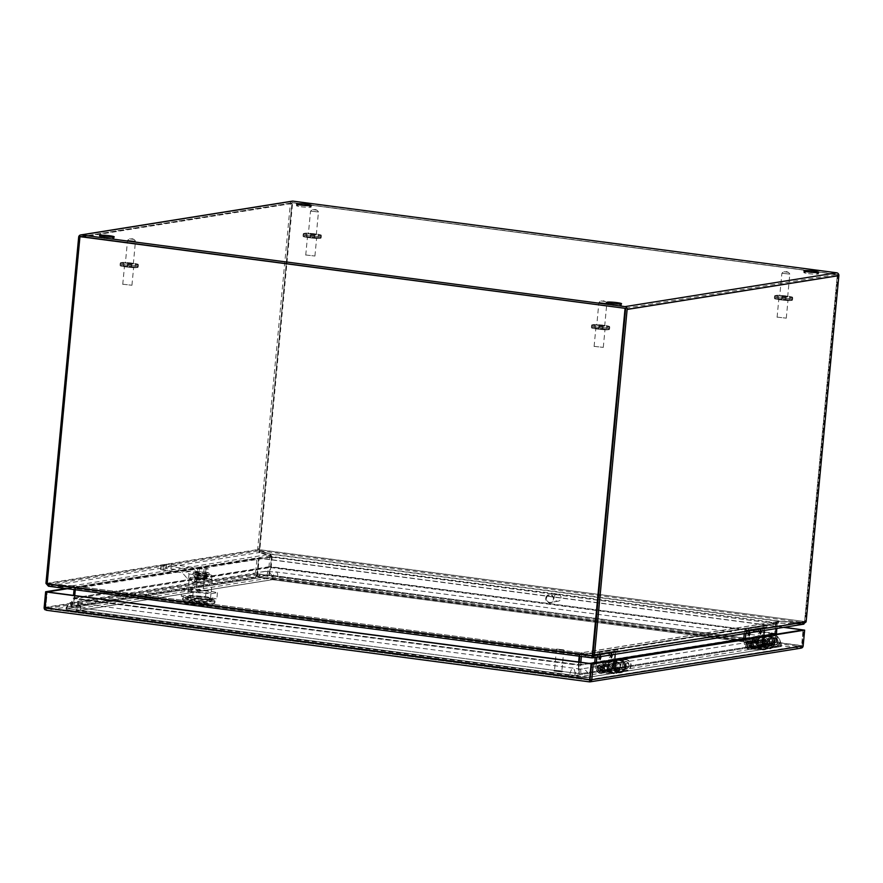 <?xml version="1.0" encoding="UTF-8"?>
<svg xmlns="http://www.w3.org/2000/svg" width="883" height="883" viewBox="0 0 883 883"><rect width="100%" height="100%" fill="white"/><g stroke="black" fill="none" stroke-linecap="round" stroke-linejoin="round"><path stroke-width="0.66" stroke-dasharray="4.42 3.31" d="M196.368 582.449A11.6 1.126 -174.6 0 1 188.995 580.694A11.6 1.126 -174.6 0 1 189.779 580.363L190.055 577.438A11.6 1.126 -174.6 0 1 203.002 577.946A11.6 1.126 -174.6 0 1 212.362 579.943A11.6 1.126 -174.6 0 1 211.578 580.274A11.6 1.126 -174.6 0 1 196.644 579.524L196.368 582.449L198.863 582.052L199.139 579.127L196.644 579.524M188.289 596.168A11.6 1.126 5.4 0 0 187.505 596.5A11.6 1.126 5.4 0 0 196.865 598.497A11.6 1.126 5.4 0 0 209.812 599.005A11.6 1.126 5.4 0 0 210.596 598.685A11.6 1.126 5.4 0 0 201.225 596.676A11.6 1.126 5.4 0 0 188.289 596.168A11.6 1.126 5.4 0 0 187.505 596.5A11.6 1.126 5.4 0 0 196.865 598.497A11.6 1.126 5.4 0 0 209.812 599.005A11.6 1.126 5.4 0 0 210.596 598.685A11.6 1.126 5.4 0 0 201.225 596.676A11.6 1.126 5.4 0 0 188.289 596.168M202.891 590.981L196.302 590.241L202.891 590.981M204.271 576.345L197.682 575.606L204.271 576.345M213.94 601.632A16.247 1.589 -174.6 0 1 195.805 600.915A16.247 1.589 -174.6 0 1 182.671 598.111A16.247 1.589 -174.6 0 1 183.774 597.648A16.247 1.589 -174.6 0 1 201.909 598.365A16.247 1.589 -174.6 0 1 215.033 601.168A16.247 1.589 -174.6 0 1 213.94 601.632M183.609 599.414A16.247 1.589 5.4 0 0 182.505 599.866A16.247 1.589 5.4 0 0 182.571 600.032A16.247 1.589 5.4 0 0 196.423 602.758A16.247 1.589 5.4 0 0 213.774 603.387A16.247 1.589 5.4 0 0 214.779 603.078A16.247 1.589 5.4 0 0 214.867 602.923A16.247 1.589 5.4 0 0 201.743 600.12A16.247 1.589 5.4 0 0 183.609 599.414M186.07 602.703A13.3 1.291 5.4 0 0 185.22 603.21A13.3 1.291 5.4 0 0 196.556 605.44A13.3 1.291 5.4 0 0 210.75 605.948A13.3 1.291 5.4 0 0 211.578 605.694A13.3 1.291 5.4 0 0 201.545 603.354A13.3 1.291 5.4 0 0 186.07 602.703M189.845 603.199A9.238 0.905 -174.6 0 1 200.143 603.597A9.238 0.905 -174.6 0 1 207.604 605.197A9.238 0.905 -174.6 0 1 206.986 605.451A9.238 0.905 -174.6 0 1 196.677 605.054A9.238 0.905 -174.6 0 1 189.216 603.453A9.238 0.905 -174.6 0 1 189.845 603.199M189.922 602.316A9.238 0.905 -174.6 0 1 200.231 602.725A9.238 0.905 -174.6 0 1 207.682 604.314A9.238 0.905 -174.6 0 1 207.064 604.579A9.227 0.905 -174.6 0 1 206.699 604.623L189.646 602.372A9.227 0.905 -174.6 0 1 190.287 602.272L207.339 604.524A9.227 0.905 -174.6 0 1 207.064 604.579A9.238 0.905 -174.6 0 1 196.754 604.171A9.238 0.905 -174.6 0 1 189.304 602.581A9.238 0.905 -174.6 0 1 189.922 602.316M207.339 604.524L207.505 602.758A9.227 0.905 -174.6 0 1 207.229 602.824A9.227 0.905 -174.6 0 1 206.865 602.868L206.699 604.623M199.139 579.127L206.81 579.16L190.055 577.438M196.501 578.288L196.225 581.213L189.779 580.363M198.863 582.052L194.547 581.478L196.225 581.213M201.169 599.093L207.439 599.414L212.35 598.63L196.92 596.08L190.662 595.771L185.739 596.555L201.169 599.093L200.982 601.146L188.311 599.48L188.498 597.427M203.741 576.765L203.465 579.69L206.81 579.16L207.097 576.224L198.454 575.087L195.099 575.628L203.741 576.765L207.097 576.224M194.547 581.478L195.099 575.628M207.229 574.767L203.874 575.297L195.242 574.16L198.587 573.63L207.229 574.767L206.81 579.16L198.178 578.012L198.454 575.087M212.35 598.63L212.163 600.672L207.24 601.466L207.439 599.414M207.395 599.789L212.317 599.005L209.558 598.133L190.629 596.146L185.706 596.93L207.395 599.789L207.24 601.466L200.982 601.146L207.24 601.466L212.163 600.672L209.403 599.8L209.591 597.758M188.465 597.813L188.311 599.48L185.551 598.608L185.739 596.555M185.706 596.93L185.551 598.608L190.463 597.813L190.662 595.771M196.887 596.466L196.732 598.133L190.463 597.813L196.732 598.133L196.92 596.08M209.558 598.133L209.403 599.8L196.732 598.133L212.163 600.672L212.317 599.005M189.646 602.372L189.812 600.617L206.865 602.868M207.505 602.758L190.452 600.517A9.227 0.905 5.4 0 0 189.812 600.617M190.452 600.517L190.287 602.272M192.163 567.217L171.335 564.469L166.578 564.226L161.004 565.186L184.183 568.486L192.163 567.217L196.997 572.736L207.615 574.369L207.196 578.751L196.578 577.129L196.997 572.736L189.006 574.016L201.181 575.396A9.073 0.883 5.4 0 0 211.975 575.539A9.073 0.883 5.4 0 0 207.615 574.369M171.335 564.469L170.916 568.862L166.159 568.619L160.585 569.579L182.24 572.681L187.075 578.21L188.598 578.409L189.006 574.016L184.183 568.486M170.916 568.862L190.231 571.4L195.066 576.93L196.578 577.129M190.231 571.4L182.24 572.681M195.066 576.93L187.075 578.21M188.598 578.409L200.761 579.789L201.181 575.396M207.196 578.751A9.073 0.883 -174.6 0 1 211.567 579.932A9.073 0.883 -174.6 0 1 200.761 579.789M198.587 573.63L198.178 578.012L194.823 578.553L203.465 579.69L203.874 575.297M194.823 578.553L195.242 574.16M198.962 585.639L203.609 585.76L198.962 585.639M202.472 574.27L197.825 574.138L202.472 574.27M204.227 571.963A7.759 0.762 -174.6 0 1 209.15 573.144A7.759 0.762 -174.6 0 1 198.631 572.857A7.759 0.762 -174.6 0 1 193.708 571.687A7.759 0.762 -174.6 0 1 204.227 571.963M204.028 574.016A7.759 0.762 -174.6 0 1 208.951 575.197A7.759 0.762 -174.6 0 1 198.443 574.91A7.759 0.762 -174.6 0 1 193.509 573.729A7.759 0.762 -174.6 0 1 204.028 574.016M194.966 571.908L205.518 573.299L207.891 572.924L203.796 572.041L194.966 571.908L195.342 567.89L197.715 567.515L197.328 571.533M205.518 573.299L205.905 569.292L199.437 568.784L199.061 572.791M199.437 568.784L195.342 567.89M197.715 567.515L204.172 568.023L203.796 572.041M204.172 568.023L208.267 568.906L207.891 572.924M208.267 568.906L205.905 569.292M188.874 589.877A11.6 1.126 -174.6 0 1 201.821 590.385A11.6 1.126 -174.6 0 1 211.192 592.383A11.6 1.126 -174.6 0 1 210.408 592.714A11.6 1.126 -174.6 0 1 197.461 592.206A11.6 1.126 -174.6 0 1 188.101 590.208A11.6 1.126 -174.6 0 1 188.874 589.877M181.258 596.191L187.77 595.153L205.562 596.555L216.843 598.983L210.32 600.032L192.527 598.63L181.258 596.191L181.854 589.899L188.366 588.862L206.158 590.252L217.439 592.692L210.916 593.729L193.123 592.338L181.854 589.899M205.562 596.555L206.158 590.252M188.366 588.862L187.77 595.153M193.123 592.338L192.527 598.63M210.916 593.729L210.32 600.032M217.439 592.692L216.843 598.983M603.155 671.996A3.344 3.113 80.9 0 1 602.934 665.396A3.344 3.113 80.9 0 1 606.577 668.652A3.344 3.113 80.9 0 1 603.155 671.996M626.135 661.808A3.344 3.113 -99.1 0 0 622.714 665.164A3.344 3.113 -99.1 0 0 626.345 668.42A3.344 3.113 -99.1 0 0 626.135 661.808M602.758 670.616A1.865 1.733 80.9 0 1 601.202 668.552A1.865 1.733 80.9 0 1 603.111 666.93A1.865 1.733 80.9 0 1 604.656 669.005A1.865 1.733 80.9 0 1 602.758 670.616M625.307 670.627A5.552 5.177 80.9 0 1 624.943 659.634A5.552 5.177 80.9 0 1 631.003 665.054A5.552 5.177 80.9 0 1 625.307 670.627M627.206 663.453A1.479 1.38 -99.1 0 0 625.694 664.733A1.479 1.38 -99.1 0 0 626.93 666.378A1.479 1.38 -99.1 0 0 628.442 665.098A1.479 1.38 -99.1 0 0 627.206 663.453M752.195 648.188A3.344 3.113 80.9 0 1 751.985 641.577A3.344 3.113 80.9 0 1 755.627 644.833A3.344 3.113 80.9 0 1 752.195 648.188M775.186 638.001A3.344 3.113 -99.1 0 0 771.753 641.345A3.344 3.113 -99.1 0 0 775.395 644.601A3.344 3.113 -99.1 0 0 775.186 638.001M751.808 646.809A1.865 1.733 80.9 0 1 750.252 644.733A1.865 1.733 80.9 0 1 752.15 643.122A1.865 1.733 80.9 0 1 753.707 645.186A1.865 1.733 80.9 0 1 751.808 646.809M774.347 646.809A5.552 5.177 80.9 0 1 773.994 635.815A5.552 5.177 80.9 0 1 780.053 641.235A5.552 5.177 80.9 0 1 774.347 646.809M776.256 639.645A1.479 1.38 -99.1 0 0 774.744 640.926A1.479 1.38 -99.1 0 0 775.98 642.57A1.479 1.38 -99.1 0 0 777.481 641.29A1.479 1.38 -99.1 0 0 776.256 639.645M763.232 641.577A5.883 5.475 80.9 0 1 767.757 636.488A5.883 5.475 80.9 0 1 774.148 643.012A5.883 5.475 80.9 0 1 769.612 648.1A5.883 5.475 80.9 0 1 763.232 641.577M768.055 643.983A5.883 5.475 -99.1 0 0 761.676 637.46A5.883 5.475 -99.1 0 0 757.139 642.548A5.883 5.475 -99.1 0 0 763.53 649.071A5.883 5.475 -99.1 0 0 768.055 643.983M762.172 641.742A5.883 5.475 80.9 0 1 766.698 636.654A5.883 5.475 80.9 0 1 773.078 643.177A5.883 5.475 80.9 0 1 768.552 648.265A5.883 5.475 80.9 0 1 762.172 641.742M769.126 643.817A5.883 5.475 -99.1 0 0 762.735 637.283A5.883 5.475 -99.1 0 0 758.21 642.371A5.883 5.475 -99.1 0 0 764.59 648.906A5.883 5.475 -99.1 0 0 769.126 643.817M773.122 642.548A3.543 3.3 -99.1 0 0 769.27 638.608A3.543 3.3 -99.1 0 0 766.543 641.676A3.543 3.3 -99.1 0 0 770.395 645.605A3.543 3.3 -99.1 0 0 773.122 642.548M758.166 643.012A3.543 3.3 80.9 0 1 760.892 639.943A3.543 3.3 80.9 0 1 764.744 643.884A3.543 3.3 80.9 0 1 762.018 646.952A3.543 3.3 80.9 0 1 758.166 643.012M763.795 636.213L764.402 641.378A5.883 5.475 -99.1 0 0 770.76 647.912A5.883 5.475 -99.1 0 0 775.296 642.824A5.883 5.475 -99.1 0 0 768.905 636.301A5.883 5.475 -99.1 0 0 764.38 641.389A2.748 2.561 -99.1 0 0 766.698 643.817L774.534 644.844A3.576 3.333 -99.1 0 0 778.155 640.782A3.576 3.333 -99.1 0 0 774.303 637.769A3.576 3.333 -99.1 0 0 772.095 643.21L770.782 644.115A5.265 4.901 80.9 0 1 774.038 636.113A5.265 4.901 80.9 0 1 779.7 640.528A5.265 4.901 80.9 0 1 774.38 646.511L766.532 645.484A4.437 4.128 80.9 0 1 762.846 641.555L762.217 636.246L743.784 639.193M766.908 644.171A5.883 5.475 80.9 0 1 762.382 649.259A5.883 5.475 80.9 0 1 756.003 642.725A5.883 5.475 80.9 0 1 760.528 637.636A5.883 5.475 80.9 0 1 766.908 644.171M619.093 671.93A5.883 5.475 80.9 0 1 618.718 660.296A5.883 5.475 80.9 0 1 625.12 666.036A5.883 5.475 80.9 0 1 619.093 671.93M614.104 661.257A5.883 5.475 -99.1 0 0 608.067 667.151A5.883 5.475 -99.1 0 0 614.48 672.89A5.883 5.475 -99.1 0 0 614.104 661.257M618.023 672.106A5.883 5.475 80.9 0 1 617.647 660.473A5.883 5.475 80.9 0 1 624.06 666.201A5.883 5.475 80.9 0 1 618.023 672.106M615.164 661.08A5.883 5.475 -99.1 0 0 609.138 666.985A5.883 5.475 -99.1 0 0 615.55 672.714A5.883 5.475 -99.1 0 0 615.164 661.08M621.124 662.405A3.543 3.3 -99.1 0 0 617.482 665.97A3.543 3.3 -99.1 0 0 621.345 669.424A3.543 3.3 -99.1 0 0 621.124 662.405M612.074 670.771A3.543 3.3 80.9 0 1 611.853 663.762A3.543 3.3 80.9 0 1 615.716 667.217A3.543 3.3 80.9 0 1 612.074 670.771M620.241 671.753A5.883 5.475 -99.1 0 0 626.268 665.848A5.883 5.475 -99.1 0 0 619.855 660.12A5.883 5.475 -99.1 0 0 620.241 671.753M612.957 661.433A5.883 5.475 80.9 0 1 613.332 673.067A5.883 5.475 80.9 0 1 606.93 667.338A5.883 5.475 80.9 0 1 612.957 661.433M556.754 649.06L563.862 649.855L556.754 649.06M561.621 671.003L554.513 670.208L561.621 671.003M562.041 671.058L554.06 670.164L562.041 671.058M561.963 671.974L553.972 671.08L561.963 671.974M589.491 681.864L590.208 679.491L589.48 681.853A2.539 2.362 -99.1 0 0 589.491 681.853L590.517 681.665M45.199 609.524L45.585 609.016L46.578 610.296L46.733 608.63L45.717 607.725L46.733 608.63L257.494 574.954L257.339 576.621L257.096 573.95L257.494 574.954L800.406 646.511L801.587 645.716L800.406 646.511L800.252 648.188A2.539 0.894 -82.5 0 1 800.241 648.177L800.406 646.511L589.645 680.186L589.48 681.853L800.241 648.177A2.539 2.362 80.9 0 0 800.252 648.188L801.885 647.89L803.077 629.943L801.466 647.018L800.263 648.177L800.406 646.511L589.778 680.197M589.645 680.186L46.622 608.619L589.689 680.197M201.136 599.48L200.982 601.146L185.551 598.608L190.463 597.813L190.629 596.146M67.329 588.729L258.587 558.166L257.085 573.95L45.717 607.725L45.596 609.016L47.207 591.941L45.717 607.725L590.208 679.491L801.587 645.716L257.096 573.95L258.587 558.166L783.64 627.383M801.576 647.791L801.466 647.018L800.263 648.188L801.576 647.791A2.539 0.894 -82.5 0 0 802.194 645.628L803.662 630.02M65.772 588.52L259.194 558.078L784.247 627.283M257.085 576.025A2.539 0.894 97.5 0 0 257.704 573.851L259.194 558.078M256.39 575.981L256.964 575.241L257.328 576.621L256.39 575.981A2.539 2.362 -99.1 0 1 255.529 573.74L257.019 557.968M45.32 609.855L45.596 609.016L46.567 610.296L45.011 609.756M46.578 610.296L46.733 608.63L46.578 610.296L257.339 576.621L800.241 648.177M257.494 574.954L257.339 576.621M561.025 597.99A3.698 3.444 -99.1 0 0 557.018 593.895A3.698 3.444 -99.1 0 0 554.171 597.085A3.698 3.444 -99.1 0 0 558.188 601.18A3.698 3.444 -99.1 0 0 561.025 597.99M546.522 598.31A3.698 3.444 80.9 0 1 549.369 595.109A3.698 3.444 80.9 0 1 553.376 599.215A3.698 3.444 80.9 0 1 550.528 602.405A3.698 3.444 80.9 0 1 546.522 598.31M546.091 598.255A4.15 3.863 80.9 0 1 549.292 594.656A4.15 3.863 80.9 0 1 553.807 599.27A4.15 3.863 80.9 0 1 550.606 602.857A4.15 3.863 80.9 0 1 546.091 598.255M545.76 598.31A4.15 3.863 80.9 0 1 548.961 594.712A4.15 3.863 80.9 0 1 553.464 599.325A4.15 3.863 80.9 0 1 550.275 602.912A4.15 3.863 80.9 0 1 545.76 598.31M597.007 325.242L604.678 326.103L597.007 325.242M594.414 346.39L603.299 347.383L594.414 346.39M604.712 329.216L595.837 328.222L604.712 329.216M599.138 657.901L599.259 656.621L599.138 657.901M599.601 656.786L600.506 655.175L601.135 656.544M610.451 656.102L610.572 654.811L610.451 656.102M610.915 654.976L611.82 653.365L612.449 654.733M604.822 664.888L604.667 663.597L605.418 665.241L605.175 663.111L604.645 663.597M606.102 666.356C604.877 665.031 604.7 663.53 605.572 661.875C606.798 663.199 606.974 664.689 606.102 666.356M614.745 660.031L615.363 665.186A2.748 2.561 -99.1 0 0 617.647 667.625L616.069 667.879L618.012 668.376L614.436 668.144L602.416 670.065L599.656 665.959C599.104 664.402 598.74 664.469 598.575 666.135L598.497 667.879L600.793 670.318L599.204 670.572A2.748 2.561 80.9 0 1 596.919 668.133L596.312 662.978M600.131 667.625L612.151 665.705L612.614 662.614L618.089 668.321M604.005 661.974A2.329 0.85 -96.4 0 1 605.12 664.159A2.329 0.85 -96.4 0 1 604.557 666.61A2.329 0.85 -96.4 0 1 604.436 666.599A2.329 0.85 -96.4 0 1 603.431 664.38A2.329 0.85 -96.4 0 1 603.917 661.996A2.329 0.85 -96.4 0 1 604.005 661.974M598.95 654.888A2.329 0.817 -82.5 0 1 599.568 657.062A2.329 0.817 -82.5 0 1 598.508 659.513A2.329 0.817 -82.5 0 1 598.332 659.491A2.329 0.817 -82.5 0 1 597.923 657.095A2.329 0.817 -82.5 0 1 598.939 654.888A2.329 0.817 -82.5 0 1 598.95 654.888C596.963 655.639 596.765 657.173 598.332 659.491M610.263 653.078A2.329 0.817 -82.5 0 1 610.881 655.263A2.329 0.817 -82.5 0 1 609.822 657.703A2.329 0.817 -82.5 0 1 609.645 657.68A2.329 0.817 -82.5 0 1 609.226 655.285A2.329 0.817 -82.5 0 1 610.252 653.078A2.329 0.817 -82.5 0 1 610.263 653.078C608.277 653.828 608.078 655.363 609.645 657.68M614.689 669.744L617.316 669.976L611.146 663.376L611.003 665.815C611.091 668.056 612.316 669.369 614.689 669.744L601.853 671.797L603.508 672.151L599.049 672.239L606.897 673.276A5.265 4.901 -99.1 0 0 612.217 667.294A5.265 4.901 -99.1 0 0 606.555 662.868A5.265 4.901 -99.1 0 0 603.299 670.881L604.612 669.976A3.576 3.333 80.9 0 1 606.82 664.535A3.576 3.333 80.9 0 1 610.672 667.537A3.576 3.333 80.9 0 1 607.051 671.61L599.204 670.572M615.241 654.281L615.495 651.544L597.063 654.491L596.798 657.228M594.734 662.427L613.166 659.48L613.939 651.345A2.307 2.141 80.9 0 1 616.29 649.336L617.934 649.557L617.78 651.224L597.692 653.95L616.135 651.003A0.618 0.574 -99.1 0 0 615.495 651.544M599.336 654.171L599.502 652.504L597.857 652.283A2.307 2.141 -99.1 0 0 595.495 654.281L595.197 657.493M594.756 663.221L595.363 668.31A4.437 4.128 -99.1 0 0 599.049 672.239M597.063 654.491A0.618 0.574 80.9 0 1 597.692 653.95M617.78 651.224L616.135 651.003M617.647 667.625L625.484 668.663A3.576 3.333 -99.1 0 0 629.115 664.59A3.576 3.333 -99.1 0 0 625.263 661.588A3.576 3.333 -99.1 0 0 623.045 667.029L621.742 667.934A5.265 4.901 80.9 0 1 624.998 659.921A5.265 4.901 80.9 0 1 630.661 664.347A5.265 4.901 80.9 0 1 625.33 670.329L617.493 669.292A4.437 4.128 80.9 0 1 613.806 665.363L613.177 660.054L594.734 663.001M613.166 659.48A2.539 2.362 -99.1 0 0 613.177 660.054M612.614 662.614L613.784 665.44L615.363 665.186M599.182 664.899L604.436 670.506L602.648 670.484L598.575 666.135C598.74 664.469 599.104 664.402 599.656 665.959L603.74 670.318L602.416 670.065M613.31 663.784L618.012 668.376M602.648 670.484L600.793 670.318M607.051 671.61L611.875 670.837L605.462 669.987L614.248 668.586L620.661 669.435L625.484 668.663M611.875 670.837A3.576 3.333 -99.1 0 0 615.495 666.764A3.576 3.333 -99.1 0 0 611.643 663.762A3.576 3.333 -99.1 0 0 609.436 669.204L604.612 669.976M606.897 673.276L611.72 672.504A5.265 4.901 -99.1 0 0 617.051 666.522A5.265 4.901 -99.1 0 0 611.378 662.095A5.265 4.901 -99.1 0 0 608.133 670.109L603.299 670.881M617.493 669.292L615.495 669.612L617.261 669.954L611.191 663.475L611.809 665.683L613.806 665.363M611.72 672.504L605.308 671.654L614.082 670.252L620.506 671.102L625.33 670.329M595.363 668.31L597.35 667.99L597.537 665.661L603.508 672.151L597.537 665.661L598.166 667.868L611.003 665.815M597.35 667.99C597.438 670.241 598.674 671.544 601.036 671.93M615.495 669.612L611.809 665.683M621.742 667.934L616.908 668.696A5.265 4.901 80.9 0 1 620.164 660.694A5.265 4.901 80.9 0 1 625.826 665.12A5.265 4.901 80.9 0 1 620.506 671.102M623.045 667.029L618.221 667.802A3.576 3.333 80.9 0 1 620.429 662.36A3.576 3.333 80.9 0 1 624.281 665.363A3.576 3.333 80.9 0 1 620.661 669.435M616.069 667.879L613.784 665.44M612.151 665.705L614.436 668.144M618.221 667.802L616.908 668.696M614.082 670.252L614.248 668.586M605.462 669.987L605.308 671.654M609.436 669.204L608.133 670.109M601.853 671.797L598.166 667.868M617.934 649.557L599.502 652.504M748.188 634.093L748.309 632.802L748.188 634.093M748.641 632.968L749.557 631.356L750.175 632.725M759.501 632.283L759.623 630.992L759.501 632.283M759.954 631.168L760.87 629.546L761.488 630.915M753.872 641.069L753.718 639.778L754.457 641.422L754.225 639.292L753.696 639.789M755.153 642.548C753.927 641.213 753.751 639.722 754.623 638.056C755.848 639.391 756.025 640.881 755.153 642.548M766.698 643.817L765.108 644.071L767.062 644.557L763.486 644.325L751.466 646.246L748.707 642.151C748.155 640.594 747.791 640.65 747.614 642.327L747.548 644.071L749.833 646.511L748.254 646.764A2.748 2.561 80.9 0 1 745.969 644.325L745.362 639.16M749.181 643.806L761.201 641.886L761.665 638.795L767.139 644.513M753.056 638.155A2.329 0.85 -96.4 0 1 754.17 640.341A2.329 0.85 -96.4 0 1 753.596 642.791A2.329 0.85 -96.4 0 1 753.486 642.791A2.329 0.85 -96.4 0 1 752.482 640.572A2.329 0.85 -96.4 0 1 752.967 638.188A2.329 0.85 -96.4 0 1 753.056 638.155M748 631.069A2.329 0.817 -82.5 0 1 748.618 633.254A2.329 0.817 -82.5 0 1 747.559 635.694A2.329 0.817 -82.5 0 1 747.382 635.672A2.329 0.817 -82.5 0 1 746.963 633.277A2.329 0.817 -82.5 0 1 747.989 631.08A2.329 0.817 -82.5 0 1 748 631.069C746.014 631.831 745.804 633.354 747.382 635.672M759.314 629.27A2.329 0.817 -82.5 0 1 759.932 631.444A2.329 0.817 -82.5 0 1 758.872 633.895A2.329 0.817 -82.5 0 1 758.696 633.862A2.329 0.817 -82.5 0 1 758.276 631.466A2.329 0.817 -82.5 0 1 759.303 629.27A2.329 0.817 -82.5 0 1 759.314 629.27C757.316 630.02 757.117 631.555 758.696 633.862M760.175 639.557L760.042 641.996C760.131 644.248 761.367 645.55 763.729 645.926L750.892 647.979L752.658 648.321L748.1 648.431L755.936 649.458A5.265 4.901 -99.1 0 0 761.267 643.475A5.265 4.901 -99.1 0 0 755.605 639.06A5.265 4.901 -99.1 0 0 752.349 647.062L753.652 646.157A3.576 3.333 80.9 0 1 755.87 640.716A3.576 3.333 80.9 0 1 759.722 643.729A3.576 3.333 80.9 0 1 756.091 647.791L748.254 646.764M766.356 646.157L763.729 645.926M764.292 630.473L764.546 627.736L746.102 630.683L745.848 633.42M743.773 638.619L762.217 635.672L762.978 627.526A2.307 2.141 80.9 0 1 765.34 625.528L766.985 625.738L766.83 627.405L746.742 630.142L765.186 627.195A0.618 0.574 -99.1 0 0 764.546 627.736M748.387 630.352L748.541 628.685L746.897 628.475A2.307 2.141 -99.1 0 0 744.546 630.473L744.237 633.674M743.806 639.413L744.413 644.502A4.437 4.128 -99.1 0 0 748.1 648.431M746.102 630.683A0.618 0.574 80.9 0 1 746.742 630.142M766.83 627.405L765.186 627.195M762.217 635.672A2.539 2.362 -99.1 0 0 762.217 636.246M761.665 638.795L762.824 641.632L764.402 641.378M749.833 646.511L752.791 646.499L751.698 646.676L747.614 642.327C747.791 640.65 748.155 640.594 748.707 642.151L752.791 646.499L751.466 646.246M762.36 639.965L767.062 644.557M756.091 647.791L760.925 647.018L754.501 646.179L763.287 644.778L769.711 645.616L774.534 644.844M760.925 647.018A3.576 3.333 -99.1 0 0 764.546 642.956A3.576 3.333 -99.1 0 0 760.693 639.943A3.576 3.333 -99.1 0 0 758.486 645.385L753.652 646.157M755.936 649.458L760.771 648.685A5.265 4.901 -99.1 0 0 766.091 642.703A5.265 4.901 -99.1 0 0 760.429 638.288A5.265 4.901 -99.1 0 0 757.173 646.29L752.349 647.062M766.532 645.484L764.546 645.804L766.301 646.135L760.23 639.656L760.859 641.864L762.846 641.555M760.771 648.685L754.347 647.846L763.133 646.444L769.546 647.283L774.38 646.511M744.413 644.502L746.4 644.182L746.588 641.842L752.658 648.321L746.588 641.842L747.206 644.049L760.042 641.996M746.4 644.182C746.488 646.422 747.713 647.736 750.086 648.111M764.546 645.804L760.859 641.864M770.782 644.115L765.958 644.888A5.265 4.901 80.9 0 1 769.214 636.886A5.265 4.901 80.9 0 1 774.877 641.301A5.265 4.901 80.9 0 1 769.546 647.283M772.095 643.21L767.261 643.983A3.576 3.333 80.9 0 1 769.479 638.541A3.576 3.333 80.9 0 1 773.331 641.555A3.576 3.333 80.9 0 1 769.711 645.616M765.108 644.071L762.824 641.632M761.201 641.886L763.486 644.325M767.261 643.983L765.958 644.888M763.133 646.444L763.287 644.778M754.501 646.179L754.347 647.846M758.486 645.385L757.173 646.29M750.892 647.979L747.206 644.049M766.985 625.738L748.541 628.685M80.309 236.512L47.594 582.648A5.552 5.177 -99.1 0 0 47.583 583.652L48.742 584.579L73.234 585.837L73.068 587.504L48.576 586.246L48.742 584.579L592.063 656.19L592.758 655.506L46.976 583.751M45.971 583.431L257.615 549.612L259.381 552.493L48.444 586.202L48.742 584.579M591.753 656.08L591.908 657.857L580.915 654.435L581.069 652.769L591.753 656.08L591.599 657.747M806.091 621.908L803.298 622.504L778.983 621.312L775.804 623.012A2.539 2.362 -99.1 0 0 775.671 623.63L774.755 633.409L270.573 566.952L271.511 557.173A2.539 0.894 -82.5 0 1 271.6 556.533L778.508 622.868L803 624.126L259.668 552.515L270.662 555.937L270.827 554.259L259.834 550.849L259.293 549.822A5.552 5.177 80.9 0 1 259.304 548.818L292.019 202.682L837.371 274.569L804.645 620.705A5.552 5.177 80.9 0 1 804.468 621.687L803.155 622.46L778.663 621.202L778.508 622.868L775.76 622.99A2.539 0.894 97.5 0 0 775.671 623.619L579.954 654.899L579.822 656.279L579.91 654.899A2.539 0.894 97.5 0 0 579.932 654.27L579.303 654.789L580.915 654.435L73.256 587.526L75.154 588.332L75.783 587.824A2.539 0.894 -82.5 0 1 75.75 588.453L74.834 598.155L74.205 598.332L74.481 595.539M75.783 587.824L73.234 585.837L581.069 652.769L73.234 585.837M581.069 652.769L579.932 654.27L581.069 652.769M70.817 606.665L74.205 598.332L578.387 664.789L579.226 662.073L578.994 665.263L580.584 664.888L579.027 664.689L774.755 633.409L776.499 642.383L579.314 673.895L578.464 664.987L578.762 673.608L70.817 606.665L578.762 673.608M74.834 598.155L74.227 598.244M75.033 589.745L75.154 588.332M579.303 654.789L579.182 656.19M578.641 661.996L578.376 664.7L578.983 664.601M292.339 201.136A2.539 2.362 -99.1 0 0 290.375 203.333L257.737 548.641A5.552 1.954 97.5 0 1 257.615 549.612L259.172 549.822L259.536 550.826L48.598 584.535L72.914 585.727L75.728 587.802A2.539 2.362 80.9 0 1 75.739 588.442L74.812 598.221L578.994 664.689L579.027 665.274L74.625 598.784L74.812 598.232L71.402 606.941L268.587 575.44L271.059 567.029L269.205 574.965L776.521 642.383L269.205 574.965M71.38 606.941L74.625 598.784L74.073 598.508L578.376 664.7M259.436 550.418L259.668 552.515L259.293 549.822L259.9 549.734A5.552 5.177 -99.1 0 1 259.911 548.729L292.626 202.593L837.978 274.47L805.252 620.606A5.552 5.177 80.9 0 1 805.075 621.588L259.293 549.822M837.371 274.569L837.978 274.47M292.019 202.682L292.626 202.593M775.76 622.99L778.663 621.202L270.827 554.259L272.152 556.853L271.202 566.776L270.595 566.875M270.827 554.259L271.6 556.533M259.834 550.849L803.155 622.46L803 624.126L805.075 621.588L259.9 549.734L259.668 552.515M774.744 633.321L775.351 633.232L776.3 623.31M271.511 557.173L775.671 623.619L774.755 633.409L270.573 566.952L270.43 567.504L774.832 633.983L774.755 633.409L776.323 633.619M777.139 641.919L775.351 633.232M776.521 642.383L774.832 633.983L775.462 633.519L271.202 566.776M104.039 238.267A7.384 0.717 5.4 0 0 114.062 238.531A7.384 0.717 5.4 0 0 109.371 237.417A7.384 0.717 5.4 0 0 99.349 237.141A7.384 0.717 5.4 0 0 104.039 238.267M301.147 206.765A7.384 0.717 5.4 0 0 311.158 207.041A7.384 0.717 5.4 0 0 306.467 205.916A7.384 0.717 5.4 0 0 296.456 205.651A7.384 0.717 5.4 0 0 301.147 206.765M611.378 305.132A7.384 0.717 5.4 0 0 621.4 305.408A7.384 0.717 5.4 0 0 616.698 304.282A7.384 0.717 5.4 0 0 606.687 304.017A7.384 0.717 5.4 0 0 611.378 305.132M808.486 273.642A7.384 0.717 5.4 0 0 818.497 273.918A7.384 0.717 5.4 0 0 813.806 272.792A7.384 0.717 5.4 0 0 803.795 272.527A7.384 0.717 5.4 0 0 808.486 273.642M291.942 203.531L80.232 237.361L47.594 582.681A5.552 1.954 97.5 0 0 47.527 583.641L259.172 549.822A5.552 1.954 97.5 0 0 259.304 548.851L291.942 203.531A0.861 0.795 80.9 0 1 292.814 202.792L836.576 274.458A0.861 0.795 80.9 0 1 837.283 275.419L804.645 620.738L806.212 620.937M80.232 237.361A0.861 0.795 80.9 0 1 80.894 236.622L292.604 202.792M837.283 275.419L625.572 309.249A0.861 0.795 -99.1 0 0 624.866 308.288L836.576 274.458M579.954 654.899A2.539 2.362 80.9 0 1 580.087 654.281L581.831 652.813L592.35 656.201L592.879 655.517L804.523 621.698A5.552 1.954 97.5 0 0 804.645 620.738M592.129 656.201L48.609 584.557L46.965 583.564M592.471 656.212L803.298 622.504L803.133 624.171L803.872 624.149M271.445 556.533L269.889 556.743A0.861 0.795 80.9 0 1 269.9 556.963L268.984 566.743L270.54 566.952L73.245 598.023L69.912 606.367L267.096 574.866L268.587 575.44L270.474 567.504L271.467 557.173A2.539 2.362 -99.1 0 0 271.445 556.533L270.055 554.226L72.914 585.727L72.748 587.394L48.057 586.135M270.055 554.226L259.536 550.826L259.381 552.493L269.9 555.893L270.055 554.226M580.087 654.281L591.919 657.802M592.195 657.879L803.133 624.171L778.464 623.001L581.61 654.458M776.797 628.475L777.239 623.84A0.861 0.795 80.9 0 1 777.283 623.63L778.828 622.979L778.983 621.312L778.199 621.345L581.345 652.791L581.566 654.899A0.861 0.795 -99.1 0 0 581.522 655.109L581.389 656.488M269.889 556.743L269.9 555.893L72.748 587.394L75.728 587.802M74.051 589.612L74.183 588.233A0.861 0.795 -99.1 0 0 74.172 588.023M777.283 623.63L775.804 623.012M267.096 574.866L268.984 566.743L73.245 598.023L73.499 595.407M589.656 663.442L580.584 664.888L580.837 662.283M774.755 633.332L776.323 633.541M580.595 664.811L579.038 664.601M74.823 598.144L73.267 597.934M268.984 566.665L270.54 566.875M776.444 634.193L778.055 642.206L579.314 673.895L578.994 665.263L776.356 633.806M580.871 673.718L580.55 665.098L590.319 663.53M778.055 642.206L776.499 642.383M71.402 606.941L69.912 606.367M73.168 598.21L74.658 598.795L270.474 567.504L268.984 566.93L73.168 598.21M779.987 296.004L787.669 296.865L779.987 296.004M777.404 317.152L786.289 318.156L777.404 317.152M787.702 299.988L778.817 298.984L787.702 299.988M125.651 263.112L133.322 263.973L125.651 263.112M123.057 284.26L131.942 285.253L123.057 284.26M133.355 267.096L124.481 266.092L133.355 267.096M308.631 233.874L316.313 234.735L308.631 233.874M306.048 255.021L314.922 256.026L306.048 255.021M316.346 237.858L307.461 236.854L316.346 237.858M606.191 664.049A4.316 4.018 -99.1 0 0 601.765 668.376A4.316 4.018 -99.1 0 0 606.466 672.581A4.316 4.018 -99.1 0 0 606.191 664.049M605.55 670.837A2.539 2.362 -99.1 0 0 608.155 668.288A2.539 2.362 -99.1 0 0 605.385 665.815A2.539 2.362 -99.1 0 0 605.55 670.837M755.241 640.23A4.316 4.018 -99.1 0 0 750.815 644.557A4.316 4.018 -99.1 0 0 755.517 648.762A4.316 4.018 -99.1 0 0 755.241 640.23M754.601 647.018A2.539 2.362 -99.1 0 0 757.206 644.48A2.539 2.362 -99.1 0 0 754.435 641.996A2.539 2.362 -99.1 0 0 754.601 647.018M588.542 677.261L588.542 677.228A14.746 1.435 -174.6 0 1 569.546 676.268L75.298 611.191A14.779 1.446 -174.6 0 1 65.916 608.95A14.779 1.446 -174.6 0 1 66.909 608.53L258.774 577.879A14.779 1.446 -174.6 0 1 277.814 578.829L772.04 643.972A14.779 1.446 -174.6 0 1 781.422 646.213A14.779 1.446 -174.6 0 1 780.429 646.632L588.564 677.294A14.779 1.446 -174.6 0 1 569.535 676.334A14.746 1.435 5.4 0 0 588.542 677.261L780.406 646.599A14.746 1.435 5.4 0 0 781.4 646.19A14.746 1.435 5.4 0 0 772.029 643.95L277.803 578.807A14.746 1.435 5.4 0 0 258.807 577.846L66.942 608.508A14.746 1.435 5.4 0 0 65.949 608.917A14.746 1.435 5.4 0 0 75.32 611.157L569.546 676.301A7.384 2.594 -82.5 0 1 572.879 668.586A7.384 2.594 -82.5 0 1 573.155 668.586A7.384 2.594 -82.5 0 1 574.855 675.484L766.72 644.822L272.494 579.678L80.629 610.341L574.855 675.484A7.384 6.876 80.9 0 1 580.539 669.093A7.384 6.876 80.9 0 1 588.564 677.294M780.429 646.632A7.384 6.876 -99.1 0 0 772.404 638.431A7.384 6.876 -99.1 0 0 766.72 644.822L574.888 675.462L80.596 610.308L272.461 579.645L766.731 644.8A7.384 2.594 -82.5 0 1 770.34 637.073A7.384 2.594 -82.5 0 1 772.04 643.972M258.807 577.846L66.942 608.475A14.746 1.435 -174.6 0 0 65.949 608.895A14.746 1.435 -174.6 0 0 75.32 611.124L569.546 676.268L572.206 675.793A7.384 0.717 -174.6 0 0 581.72 676.268L773.585 645.616L780.406 646.599A14.746 1.435 -174.6 0 0 781.4 646.157L781.4 646.19C782.515 639.292 772.978 636.842 770.34 637.073L276.114 571.93A7.384 2.594 97.5 0 0 272.494 579.678A7.384 6.876 -99.1 0 0 264.47 571.489A7.384 6.876 -99.1 0 0 258.774 577.879M75.32 611.124L77.969 610.65A7.384 0.717 -174.6 0 1 73.775 609.314L265.64 578.663L258.807 577.824A14.746 1.435 -174.6 0 1 277.803 578.773L277.803 578.807A7.384 2.594 97.5 0 0 276.114 571.93L264.47 571.489L72.605 602.14A7.384 6.876 80.9 0 1 80.629 610.341A7.384 2.594 97.5 0 0 78.929 603.442A7.384 2.594 97.5 0 0 78.653 603.442A7.384 2.594 97.5 0 0 75.298 611.191M781.4 646.157A14.746 1.435 -174.6 0 0 772.04 643.917L277.803 578.773L275.165 579.138A7.384 0.717 -174.6 0 0 265.64 578.663L766.753 644.767L574.888 675.462L80.618 610.285L272.472 579.623M574.888 675.429L588.542 677.228L780.406 646.577M766.753 644.767L773.585 645.616A7.384 0.717 -174.6 0 0 769.391 644.281L275.165 579.138L272.505 579.623M80.596 610.274L66.942 608.508M772.04 643.917L766.731 644.8C768.276 640.429 770.175 638.299 772.404 638.431L580.539 669.093L76.104 602.957C77.141 601.919 78.642 604.38 80.629 610.341L77.969 610.65L572.206 675.793L574.844 675.429M166.159 568.619L166.578 564.226M163.355 565.738L162.936 570.131M161.247 565.076L160.838 569.469M762.04 641.533A6.722 6.258 80.9 0 1 767.217 635.716A6.722 6.258 80.9 0 1 774.523 643.177A6.722 6.258 80.9 0 1 769.347 648.994A6.722 6.258 80.9 0 1 762.04 641.533M769.248 644.027A6.722 6.258 -99.1 0 0 761.952 636.566A6.722 6.258 -99.1 0 0 756.764 642.383A6.722 6.258 -99.1 0 0 764.071 649.833A6.722 6.258 -99.1 0 0 769.248 644.027M761.797 641.577A6.722 6.258 80.9 0 1 766.974 635.76A6.722 6.258 80.9 0 1 774.27 643.221A6.722 6.258 80.9 0 1 769.093 649.038A6.722 6.258 80.9 0 1 761.797 641.577M769.49 643.983A6.722 6.258 -99.1 0 0 762.195 636.522A6.722 6.258 -99.1 0 0 757.018 642.338A6.722 6.258 -99.1 0 0 764.314 649.8A6.722 6.258 -99.1 0 0 769.49 643.983M618.608 672.835A6.722 6.258 80.9 0 1 618.177 659.535A6.722 6.258 80.9 0 1 625.506 666.091A6.722 6.258 80.9 0 1 618.608 672.835M614.59 660.352A6.722 6.258 -99.1 0 0 607.692 667.095A6.722 6.258 -99.1 0 0 615.021 673.652A6.722 6.258 -99.1 0 0 614.59 660.352M618.354 672.868A6.722 6.258 80.9 0 1 617.923 659.568A6.722 6.258 80.9 0 1 625.252 666.124A6.722 6.258 80.9 0 1 618.354 672.868M614.844 660.318A6.722 6.258 -99.1 0 0 607.945 667.062A6.722 6.258 -99.1 0 0 615.274 673.608A6.722 6.258 -99.1 0 0 614.844 660.318M257.704 573.851L802.194 645.628M44.15 607.515L255.529 573.74M600.97 300.948L605.087 301.5L600.97 300.948M599.16 302.494L606.831 303.355L599.16 302.494M592.957 324.712C593.773 323.774 614.778 326.544 608.453 326.754C607.636 327.681 586.632 324.911 592.957 324.712M609.193 327.736A9.238 0.905 5.4 0 0 609.822 327.472A9.238 0.905 5.4 0 0 602.361 325.882A9.238 0.905 5.4 0 0 592.052 325.474A9.238 0.905 5.4 0 0 591.433 325.739A9.238 0.905 5.4 0 0 598.895 327.328A9.238 0.905 5.4 0 0 609.193 327.736M609.082 328.906A9.238 0.905 5.4 0 0 609.712 328.642A9.238 0.905 5.4 0 0 602.25 327.052A9.238 0.905 5.4 0 0 591.941 326.644A9.238 0.905 5.4 0 0 591.323 326.909A9.238 0.905 5.4 0 0 598.784 328.498A9.238 0.905 5.4 0 0 609.082 328.906M608.177 329.679C614.502 329.469 593.497 326.699 592.681 327.637C586.356 327.847 607.361 330.606 608.177 329.679M612.217 663.961L616.301 668.31M603.277 665.131L603.1 663.696L603.277 665.131M597.57 657.78L597.703 656.334L597.57 657.78M608.884 655.97L609.016 654.524L608.884 655.97M596.919 668.133L598.497 667.879M613.939 651.345L595.495 654.281M597.857 652.283L616.29 649.336M617.162 669.965L611.091 663.486M761.267 640.142L765.34 644.491M752.316 641.323L752.15 639.877L752.316 641.323M746.61 633.961L746.753 632.526L746.61 633.961M757.923 632.151L758.067 630.716L757.923 632.151M745.969 644.325L747.548 644.071M762.978 627.526L744.546 630.473M746.897 628.475L765.34 625.528M766.212 646.146L760.142 639.678M46.987 582.747L47.594 582.648L46.998 582.603M579.91 654.899L75.75 588.453M49.371 586.279L49.525 584.612M73.068 587.504L580.915 654.435M579.303 654.998L75.143 588.542M805.252 620.606L804.645 620.705M257.737 548.641L259.911 548.729M802.205 624.093L802.371 622.427M259.977 552.626L260.132 550.959M272.119 557.074L776.278 623.53M81.104 236.622L292.814 202.792M290.375 203.333L78.664 237.152M592.603 656.168L803.298 622.504M778.983 621.312L581.831 652.813M778.828 622.979L581.676 654.48M802.261 624.115L802.426 622.449M591.919 656.08L591.765 657.758M75.739 588.442L271.467 557.173M49.316 586.257L49.47 584.579M259.966 550.948L259.812 552.615M74.183 588.233L269.9 556.963M777.239 623.84L581.522 655.109M763.806 635.617L743.762 638.817M614.756 659.435L594.712 662.636M763.784 635.815L743.762 639.016M614.734 659.634L594.723 662.824M783.949 271.721L788.066 272.262L783.949 271.721M782.139 273.255L789.821 274.116L782.139 273.255M775.947 295.474C776.764 294.536 797.768 297.306 791.444 297.516C790.627 298.443 769.623 295.673 775.947 295.474M792.183 298.498A9.238 0.905 5.4 0 0 792.802 298.233A9.238 0.905 5.4 0 0 785.34 296.644A9.238 0.905 5.4 0 0 775.042 296.235A9.238 0.905 5.4 0 0 774.424 296.5A9.238 0.905 5.4 0 0 781.874 298.101A9.238 0.905 5.4 0 0 792.183 298.498M792.073 299.668A9.238 0.905 5.4 0 0 792.691 299.414A9.238 0.905 5.4 0 0 785.23 297.814A9.238 0.905 5.4 0 0 774.932 297.416A9.238 0.905 5.4 0 0 774.314 297.67A9.238 0.905 5.4 0 0 781.764 299.271A9.238 0.905 5.4 0 0 792.073 299.668M791.168 300.441C797.492 300.231 776.488 297.461 775.671 298.399C769.347 298.609 790.351 301.379 791.168 300.441M129.613 238.818L133.719 239.37L129.613 238.818M127.803 240.364L135.474 241.225L127.803 240.364M121.6 262.582C122.417 261.644 143.421 264.414 137.097 264.624C136.28 265.551 115.276 262.781 121.6 262.582M137.836 265.606A9.238 0.905 5.4 0 0 138.465 265.341A9.238 0.905 5.4 0 0 131.004 263.752A9.238 0.905 5.4 0 0 120.695 263.344A9.238 0.905 5.4 0 0 120.077 263.609A9.238 0.905 5.4 0 0 127.538 265.198A9.238 0.905 5.4 0 0 137.836 265.606M137.726 266.776A9.238 0.905 5.4 0 0 138.355 266.511A9.238 0.905 5.4 0 0 130.894 264.922A9.238 0.905 5.4 0 0 120.585 264.514A9.238 0.905 5.4 0 0 119.967 264.779A9.238 0.905 5.4 0 0 127.428 266.379A9.238 0.905 5.4 0 0 137.726 266.776M136.821 267.549C143.145 267.339 122.141 264.569 121.324 265.507C115 265.717 136.004 268.476 136.821 267.549M312.593 209.591L316.71 210.132L312.593 209.591M310.783 211.125L318.454 211.986L310.783 211.125M304.591 233.344C305.408 232.406 326.412 235.176 320.087 235.386C319.271 236.313 298.266 233.553 304.591 233.344M320.827 236.368A9.238 0.905 5.4 0 0 321.445 236.114A9.238 0.905 5.4 0 0 313.984 234.514A9.238 0.905 5.4 0 0 303.686 234.105A9.238 0.905 5.4 0 0 303.057 234.37A9.238 0.905 5.4 0 0 310.518 235.971A9.238 0.905 5.4 0 0 320.827 236.368M320.717 237.538A9.238 0.905 5.4 0 0 321.335 237.284A9.238 0.905 5.4 0 0 313.873 235.684A9.238 0.905 5.4 0 0 303.575 235.286A9.238 0.905 5.4 0 0 302.946 235.54A9.238 0.905 5.4 0 0 310.408 237.141A9.238 0.905 5.4 0 0 320.717 237.538M319.812 238.311C326.136 238.101 305.132 235.331 304.315 236.269C297.99 236.478 318.995 239.249 319.812 238.311M600.341 673.398A4.316 4.018 80.9 0 1 600.065 664.866A4.316 4.018 80.9 0 1 604.767 669.071A4.316 4.018 80.9 0 1 600.341 673.398M600.992 666.61A2.539 2.362 80.9 0 1 601.146 671.632A2.539 2.362 80.9 0 1 598.376 669.159A2.539 2.362 80.9 0 1 600.992 666.61M749.391 649.59A4.316 4.018 80.9 0 1 749.115 641.047A4.316 4.018 80.9 0 1 753.817 645.252A4.316 4.018 80.9 0 1 749.391 649.59M750.031 642.791A2.539 2.362 80.9 0 1 750.197 647.824A2.539 2.362 80.9 0 1 747.426 645.341A2.539 2.362 80.9 0 1 750.031 642.791M66.909 608.53A7.384 6.876 80.9 0 1 72.605 602.14C69.768 601.941 67.538 604.215 65.916 608.95M188.995 580.694L188.101 590.208M204.503 576.246L203.123 590.893M182.671 598.111L182.505 599.866M196.335 590.297L199.514 592.603L203.068 590.937M185.22 603.21L182.571 600.032M207.682 604.314L207.604 605.197M212.362 579.943L211.192 592.383M197.682 575.606L196.302 590.241M215.033 601.168L214.867 602.923M211.578 605.694L214.779 603.078M189.304 602.581L189.216 603.453M160.585 569.579L161.004 565.186M211.567 579.932L211.975 575.539M203.609 585.76L204.646 574.789M209.15 573.144L208.951 575.197M196.788 585.12L197.825 574.138M193.708 571.687L193.509 573.729M602.934 665.396L625.296 661.82M624.943 659.634L626.477 659.612C632.603 663.177 632.681 666.842 626.698 670.605M603.994 671.985L626.345 668.42M751.985 641.577L774.347 638.012M773.994 635.815L775.517 635.793C781.643 639.369 781.72 643.034 775.749 646.786M753.044 648.177L775.395 644.601M767.217 635.716C771.952 635.705 774.413 638.188 774.601 643.144C774.126 646.356 772.371 648.299 769.347 648.994L769.093 649.038C764.369 649.049 761.908 646.566 761.709 641.61C763.188 637.449 764.943 635.506 766.974 635.76L767.217 635.716M761.952 636.566C759.921 636.301 758.166 638.254 756.687 642.416C756.874 647.371 759.336 649.844 764.071 649.833L764.314 649.8C767.349 649.104 769.093 647.151 769.579 643.95C769.38 638.994 766.93 636.511 762.195 636.522L761.952 636.566M760.892 639.943L769.27 638.608M769.612 648.1L770.76 647.912M762.382 649.259L763.53 649.071M764.59 648.906L768.552 648.265M762.018 646.952L770.395 645.605M767.757 636.488L768.905 636.301M760.528 637.636L761.676 637.46M762.735 637.283L766.698 636.654M618.177 659.535L619.91 659.513C627.029 660.043 627.416 672.073 620.296 672.813L618.31 672.868C611.191 672.349 610.815 660.307 617.923 659.568L618.177 659.535M612.901 660.374C605.782 661.113 606.168 673.144 613.288 673.674L615.274 673.608C622.383 672.868 622.007 660.837 614.888 660.318L612.901 660.374M611.853 663.762L620.23 662.427M620.572 671.908L621.72 671.731M613.332 673.067L614.48 672.89M615.55 672.714L619.502 672.084M612.968 670.76L621.345 669.424M618.718 660.296L619.855 660.12M611.477 661.455L612.625 661.268M613.685 661.102L617.647 660.473M563.862 649.855L561.864 670.903M562.328 670.937L562.239 671.853M556.5 649.16L554.513 670.208M554.06 670.164L553.972 671.08M557.018 593.895L549.369 595.109M558.188 601.18L550.528 602.405M604.678 326.103L606.831 303.355C605.771 301.235 603.674 300.441 600.517 300.96L598.884 302.604L596.742 325.352M609.822 327.472L608.884 326.28C607.162 325.33 594.601 324.171 592.736 324.712L591.323 326.909C587.57 328.046 601.897 330.187 608.398 329.679L609.822 327.472M594.104 346.522L595.837 328.222M603.299 347.383L605.032 329.094M599.082 657.901L599.634 658.42M610.396 656.091L610.948 656.61M597.537 653.95L615.981 651.014M607.945 671.599L612.78 670.826M606.82 664.535L611.643 663.762M608.21 673.254L613.045 672.482M606.555 662.868L611.378 662.095M597.272 652.294L615.716 649.347M621.82 671.08L626.654 670.307M620.164 660.694L624.998 659.921M621.555 669.424L626.389 668.652M620.429 662.36L625.263 661.588M604.436 666.599C602.361 664.778 602.195 663.243 603.917 661.996M597.493 665.561L603.674 672.151M766.367 646.157L760.186 639.568M746.588 630.142L765.02 627.195M756.996 647.78L761.819 647.007M755.87 640.716L760.693 639.943M757.261 649.447L762.084 648.674M755.605 639.06L760.429 638.288M746.323 628.475L764.755 625.528M770.87 647.272L775.704 646.499M769.214 636.886L774.038 636.113M770.605 645.605L775.429 644.833M769.479 638.541L774.303 637.769M748.232 641.08L753.486 646.687M753.486 642.791C751.411 640.97 751.234 639.435 752.967 638.188M746.543 641.742L752.713 648.332M580.341 653.597L579.513 654.623M114.216 236.865L114.062 238.531M311.324 205.375L311.158 207.041M621.555 303.741L621.4 305.408M818.651 272.24L818.497 273.918M99.503 235.474L99.349 237.141M296.611 203.984L296.456 205.651M606.842 302.35L606.687 304.017M803.949 270.849L803.795 272.527M787.669 296.865L789.821 274.116C788.762 271.997 786.654 271.202 783.508 271.721L781.874 273.366L779.722 296.114M792.802 298.233L791.874 297.041C790.142 296.092 777.581 294.933 775.727 295.474L774.314 297.67C770.55 298.807 784.877 300.948 791.389 300.441L792.802 298.233M777.095 317.284L778.817 298.984M786.289 318.156L788.011 299.856M133.322 263.973L135.474 241.225C134.415 239.105 132.318 238.311 129.161 238.829L127.527 240.474L125.375 263.222M138.465 265.341L137.527 264.149C135.805 263.2 123.245 262.041 121.379 262.582L119.967 264.779C116.214 265.915 130.541 268.057 137.042 267.549L138.465 265.341M122.748 284.392L124.481 266.092M131.942 285.253L133.675 266.964M316.313 234.735L318.454 211.986C317.405 209.867 315.297 209.072 312.152 209.591L310.518 211.236L308.366 233.984M321.445 236.114L320.518 234.911C318.785 233.962 306.224 232.803 304.37 233.344L302.946 235.54C299.194 236.677 313.52 238.818 320.032 238.311L321.445 236.114M305.739 255.154L307.461 236.854M314.922 256.026L316.655 237.726M606.466 672.581L600.197 673.398C595.374 670.627 595.33 667.78 600.065 664.866L605.109 664.06M605.385 665.815L600.352 666.621C597.559 668.332 597.581 670.009 600.429 671.643L606.191 670.826M755.517 648.762L749.237 649.59C744.413 646.809 744.369 643.961 749.115 641.047L754.148 640.241M754.435 641.996L749.391 642.802C746.61 644.524 746.632 646.201 749.468 647.835L755.23 647.018"/><path stroke-width="1.32" d="M589.645 680.186L591.698 663.718L589.811 681.632A2.539 0.894 -82.5 0 1 589.601 679.59L591.091 663.806L46.6 592.04L45.11 607.824A2.539 0.894 97.5 0 0 45.32 609.855L45.011 609.756A2.539 2.362 80.9 0 1 44.15 607.515L45.64 591.742L65.772 588.52M783.64 627.383L803.077 629.943L591.698 663.718L47.207 591.941L67.329 588.729M46.6 592.04L45.64 591.742M591.091 663.806L593.266 663.917L591.776 679.7A2.539 2.362 80.9 0 1 590.517 681.665L590.208 679.491M784.247 627.283L804.645 630.142L593.266 663.917M800.263 648.188L801.885 647.89A2.539 2.362 -99.1 0 0 803.155 645.926L804.645 630.142M589.491 681.864L46.346 610.274L589.535 681.875M601.135 656.544L600.087 659.645L599.601 656.786M612.449 654.733L611.4 657.835L610.915 654.976M596.798 657.228L596.29 662.636L614.734 659.689L615.241 654.281M595.197 657.493L594.734 662.427A2.539 2.362 80.9 0 0 594.734 663.001L594.756 663.221M750.175 632.725L749.126 635.826L748.641 632.968M761.488 630.915L760.44 634.027L759.954 631.168M745.848 633.42L745.34 638.817L763.773 635.881L764.292 630.473M744.237 633.674L743.773 638.619A2.539 2.362 80.9 0 0 743.784 639.193L743.806 639.413M592.935 654.535L592.327 654.623A5.552 5.177 80.9 0 1 592.151 655.605L592.758 655.506L592.063 656.19L592.758 655.506A5.552 5.177 -99.1 0 0 592.935 654.535L625.661 308.399L80.309 236.512L79.702 236.611L46.987 582.747A5.552 5.177 -99.1 0 0 46.976 583.751L48.576 586.246L591.908 657.868L592.559 655.937M625.661 308.399L79.702 236.611M592.327 654.623L625.054 308.487M591.908 657.857L592.151 655.605L46.976 583.751M591.908 657.868L48.576 586.246M579.226 662.073L579.778 656.268L579.27 662.073M74.481 595.539L75.033 589.745M579.182 656.19L578.641 661.996M109.525 235.739A7.384 0.717 -174.6 0 1 114.216 236.865A7.384 0.717 -174.6 0 1 104.205 236.589A7.384 0.717 -174.6 0 1 99.503 235.474A7.384 0.717 -174.6 0 1 109.525 235.739M306.622 204.249A7.384 0.717 -174.6 0 1 311.324 205.375A7.384 0.717 -174.6 0 1 301.302 205.099A7.384 0.717 -174.6 0 1 296.611 203.984A7.384 0.717 -174.6 0 1 306.622 204.249M616.864 302.615A7.384 0.717 -174.6 0 1 621.555 303.741A7.384 0.717 -174.6 0 1 611.533 303.465A7.384 0.717 -174.6 0 1 606.842 302.35A7.384 0.717 -174.6 0 1 616.864 302.615M813.96 271.125A7.384 0.717 -174.6 0 1 818.651 272.24A7.384 0.717 -174.6 0 1 808.64 271.975A7.384 0.717 -174.6 0 1 803.949 270.849A7.384 0.717 -174.6 0 1 813.96 271.125M624.866 308.288L81.104 236.622A0.861 0.795 80.9 0 0 80.894 236.622M803.133 624.171L806.091 621.908A5.552 1.954 -82.5 0 0 806.212 620.937L838.85 275.628A2.539 2.362 -99.1 0 0 836.731 272.792L292.979 201.125A2.539 2.362 -99.1 0 0 292.339 201.136L80.629 234.955A2.539 2.362 80.9 0 1 81.269 234.944L625.021 306.622A2.539 2.362 80.9 0 1 627.14 309.447L594.502 654.767L592.935 654.557L625.572 309.249M46.998 582.603L46.026 582.471L78.664 237.152A2.539 2.362 80.9 0 1 80.629 234.955M806.091 621.908L592.879 655.517L592.35 656.201L592.879 655.517A5.552 1.954 -82.5 0 1 592.935 654.557M46.026 582.471A5.552 1.954 97.5 0 0 45.971 583.431L46.965 583.564M803.872 624.149L592.736 657.879L594.436 655.727A5.552 1.954 -82.5 0 1 594.502 654.767M48.444 586.202L45.971 583.431M591.919 657.802L592.338 656.367M74.051 589.612L73.499 595.407M580.837 662.283L581.389 656.488M776.444 634.193L776.797 628.475M589.601 679.59L45.11 607.824M803.155 645.926L591.776 679.7M614.734 659.888L596.29 662.835M763.784 636.069L745.34 639.016M81.269 234.944L292.979 201.125M836.731 272.792L625.021 306.622M627.14 309.447L838.85 275.628M776.323 633.619L763.806 635.617M743.762 638.817L614.756 659.435M594.712 662.636L589.656 663.442M776.356 633.806L763.784 635.815M743.762 639.016L614.734 659.634M594.723 662.824L590.319 663.53M589.976 681.875L801.024 648.155M599.082 657.901L599.634 658.42L599.921 656.257M610.396 656.091L610.948 656.61L611.224 654.446M748.133 634.082L748.674 634.612L748.961 632.438M759.446 632.272L759.987 632.802L760.274 630.628"/></g></svg>
